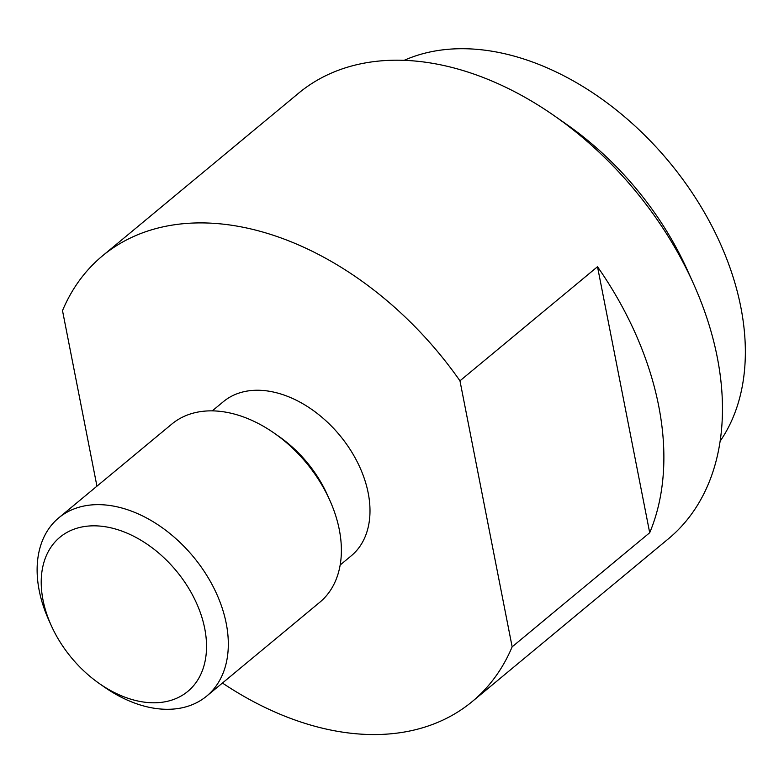 <?xml version="1.0" encoding="UTF-8"?>
<svg xmlns="http://www.w3.org/2000/svg" width="784" height="784" viewBox="0 0 784 784"><rect width="100%" height="100%" fill="white"/><g stroke="black" fill="none" stroke-linecap="round" stroke-linejoin="round"><path stroke-width="1.18" d="M404.181 60.329A251.899 171.226 50.3 0 1 494.322 51.626A251.899 171.226 50.3 0 1 704.071 211.905A251.899 171.226 50.3 0 1 720.114 441.206M693.311 283.318L687.274 269.951A251.899 171.226 -129.7 0 0 566.42 124.244L554.396 115.846A289.541 196.804 50.3 0 1 693.311 283.318A289.541 196.804 50.3 0 1 717.272 357.328A289.541 196.804 50.3 0 1 668.331 538.882L472.184 701.582A289.541 196.804 -129.7 0 0 512.148 646.829L459.963 380.828A289.541 196.804 -129.7 0 0 237.797 226.253A289.541 196.804 -129.7 0 0 102.469 255.878A289.541 196.804 -129.7 0 0 62.504 310.621L96.942 486.178M102.469 255.878L298.616 93.178A289.541 196.804 50.3 0 1 433.934 63.553A289.541 196.804 50.3 0 1 554.396 115.846M459.963 380.828L597.506 266.736A289.541 196.804 50.3 0 1 649.701 532.738L512.148 646.829M222.44 683.031A289.541 196.804 -129.7 0 0 336.865 731.207A289.541 196.804 -129.7 0 0 472.184 701.582M212.288 410.855L223.391 401.653A100.146 68.071 50.3 0 1 270.196 391.402A100.146 68.071 50.3 0 1 357.945 463.266A100.146 68.071 50.3 0 1 351.261 555.807L340.158 565.019M206.662 696.114L319.735 602.328A115.816 78.723 -129.7 0 0 339.305 529.7A115.816 78.723 -129.7 0 0 329.721 500.104L327.212 494.537A100.146 68.071 -129.7 0 0 279.163 436.61L274.155 433.111A115.816 78.723 -129.7 0 0 225.978 412.198A115.816 78.723 -129.7 0 0 171.853 424.046L58.78 517.832A115.816 78.723 50.3 0 1 112.906 505.984A115.816 78.723 50.3 0 1 226.243 623.496A115.816 78.723 50.3 0 1 206.662 696.114A115.816 78.723 50.3 0 1 152.537 707.962A115.816 78.723 50.3 0 1 104.35 687.049L99.343 683.55A100.146 68.071 -129.7 0 0 204.742 628.601A100.146 68.071 -129.7 0 0 106.742 526.985A100.146 68.071 -129.7 0 0 43.012 600.025A100.146 68.071 -129.7 0 0 51.293 625.622A100.146 68.071 -129.7 0 0 99.343 683.55M329.721 500.104A115.816 78.723 -129.7 0 0 274.155 433.111M51.293 625.622L48.784 620.056A115.816 78.723 50.3 0 1 39.2 590.46A115.816 78.723 50.3 0 1 58.78 517.832M597.506 266.736L649.701 532.738"/></g></svg>
